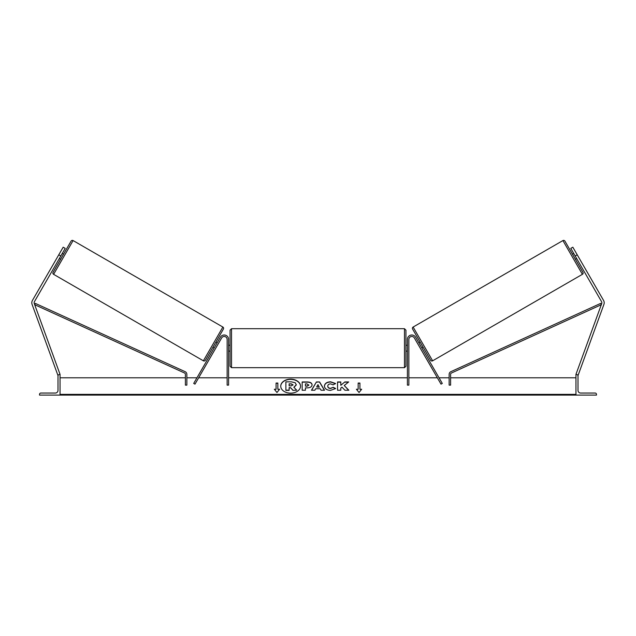 <?xml version="1.0" encoding="UTF-8"?>
<svg xmlns="http://www.w3.org/2000/svg" width="636" height="636" viewBox="0 0 636 636"><rect width="100%" height="100%" fill="white"/><g stroke="black" fill="none" stroke-linecap="round" stroke-linejoin="round"><path stroke-width="0.95" d="M221.662 337.931L194.982 384.144L193.71 383.413L220.39 337.199A4.396 4.396 0 0 1 228.594 339.393L228.594 385.122L227.131 385.122L227.131 339.393A2.934 2.934 0 0 0 221.662 337.931M60.81 255.99L58.774 254.813L63.171 247.197L65.206 248.374L34.455 301.623A2.345 2.345 0 0 0 34.288 303.595L60.046 374.373L59.498 374.572M58.774 254.813L32.428 300.446A4.691 4.691 0 0 0 32.086 304.398L57.844 375.176L58.353 374.986M39.527 395.091L60.046 395.091L60.046 374.572L59.315 374.572A1.32 1.32 0 0 0 57.995 375.892L57.995 390.401A2.639 2.639 0 0 1 55.356 393.04L40.847 393.04A1.32 1.32 0 0 0 39.527 394.36L39.527 395.091M230.065 348.194L230.065 330.163L231.528 328.701L231.528 367.68L230.065 366.217L230.065 348.194M405.935 330.163L405.935 366.217L404.472 367.68L404.472 328.701L405.935 330.163M228.594 346.095L228.594 350.285M407.406 346.095L407.406 350.285M73.092 240.567L53.599 274.331A1.463 1.463 0 0 1 53.066 272.335L71.089 241.108A1.463 1.463 0 0 1 73.092 240.567L222.87 327.047A1.463 1.463 0 0 1 223.403 329.043L205.38 360.27A1.463 1.463 0 0 1 203.377 360.811L222.87 327.047M53.599 274.331L203.377 360.811M59.339 258.526L60.611 259.257M62.272 253.446L63.544 254.177M59.76 257.803L61.851 254.177M212.925 347.2L214.197 347.932M214.61 347.2L216.709 343.575M215.858 342.12L217.122 342.852M575.19 255.99L577.226 254.813L572.829 247.197L570.794 248.374L601.545 301.623A2.345 2.345 0 0 1 601.712 303.595L575.954 374.373L576.502 374.572M577.226 254.813L603.572 300.446A4.691 4.691 0 0 1 603.914 304.398L578.156 375.176L577.647 374.986M562.908 240.567A1.463 1.463 0 0 1 564.911 241.108L582.934 272.335A1.463 1.463 0 0 1 582.401 274.331L432.623 360.811L413.13 327.047L562.908 240.567L582.401 274.331M432.623 360.811A1.463 1.463 0 0 1 430.62 360.27L412.597 329.043A1.463 1.463 0 0 1 413.13 327.047M576.661 258.526L575.389 259.257M573.728 253.446L572.456 254.177M576.24 257.803L574.149 254.177M423.075 347.2L421.803 347.932L421.223 346.914M420.142 342.12L418.878 342.852M421.39 347.2L419.291 343.575M596.473 395.091L575.954 395.091L575.954 374.572L576.685 374.572A1.32 1.32 0 0 1 578.005 375.892L578.005 390.401A2.639 2.639 0 0 0 580.644 393.04L595.153 393.04A1.32 1.32 0 0 1 596.473 394.36L596.473 395.091M414.338 337.931L441.018 384.144L442.29 383.413L415.61 337.199A4.396 4.396 0 0 0 407.406 339.393L407.406 385.122L408.868 385.122L408.868 339.393A2.934 2.934 0 0 1 414.338 337.931M185.394 374.342L185.394 385.122L186.857 385.122L186.857 374.342A2.934 2.934 0 0 0 185.14 371.678L35.298 303.372L34.694 304.708L184.535 373.006A1.463 1.463 0 0 1 185.394 374.342M450.606 374.342L450.606 385.122L449.143 385.122L449.143 374.342A2.934 2.934 0 0 1 450.86 371.678L600.702 303.372L601.306 304.708L451.465 373.006A1.463 1.463 0 0 0 450.606 374.342M300.51 386.259A9.89 6.988 0 0 0 290.628 379.374A9.89 6.988 0 0 0 280.738 386.259M290.628 379.167A9.89 6.988 0 0 0 280.738 386.155A9.89 6.988 0 0 0 290.628 393.151A9.89 6.988 0 0 0 300.518 386.155A9.89 6.988 0 0 0 290.628 379.167M575.954 377.8L450.606 377.8M449.143 377.8L439.047 377.8M437.353 377.8L408.868 377.8M407.406 377.8L228.594 377.8M227.131 377.8L198.647 377.8M196.953 377.8L186.857 377.8M185.394 377.8L60.046 377.8M575.954 394.376L60.046 394.376M277.845 389.264L277.845 383.047L276.08 383.047L276.08 389.264L274.323 389.264L276.962 392.499L279.601 389.264L277.845 389.264L279.435 389.471M335.657 388.532L330.466 390.401C326.769 390.21 324.757 388.779 324.416 386.116L324.416 386.092C324.702 383.444 326.761 382.005 330.601 381.783L335.57 383.508L333.129 384.844L330.561 383.874C328.812 384.001 327.882 384.732 327.763 386.068L327.763 386.092C327.882 387.451 328.812 388.191 330.561 388.31L333.208 387.3L335.657 388.532M320.202 388.763L315.663 388.763L314.836 390.234L311.481 390.234L316.442 381.942L319.558 381.942L324.519 390.234L321.053 390.234L320.202 388.763M312.077 384.86L312.077 384.883C311.855 386.855 310.169 387.849 307.029 387.865L305.423 387.865L305.423 390.234L302.172 390.234L302.172 381.942L307.196 381.942C310.304 381.998 311.934 382.967 312.077 384.86M344.831 381.942L340.793 385.313L340.793 381.942L337.549 381.942L337.549 390.234L340.793 390.234L340.793 388.095L341.985 387.157L344.935 390.234L348.838 390.234L344.243 385.511L348.687 381.942L344.831 381.942L340.793 385.313M356.399 389.264L358.155 389.264L358.155 383.047L359.92 383.047L359.92 389.264L361.677 389.264L359.038 392.499L356.399 389.264M60.046 395.091L575.954 395.091M292.926 390.377L296.686 390.17L292.926 390.377L290.557 387.65L289.134 387.65L289.134 390.377L285.874 390.377L285.874 381.854L291.431 381.854L295.263 382.761L296.304 384.923L293.88 387.475M290.557 387.857L289.134 387.857M289.134 390.17L285.874 390.17M292.926 390.17L290.557 387.65M296.304 384.716L293.88 387.268L296.686 390.17M311.608 390.234L316.442 381.942M316.442 382.149L319.558 381.942M319.558 382.149L324.392 390.234M316.656 386.99L319.272 387.197L317.976 384.645L316.656 386.99L319.272 386.99M305.423 388.071L305.423 390.234M302.172 390.234L302.172 382.156L307.196 382.156C310.304 382.204 311.934 383.174 312.077 385.066M305.423 386.068L306.965 386.275L308.826 385.193L306.95 383.874L305.423 383.874L305.423 386.068L306.965 386.068L308.826 384.963M324.416 386.298C324.702 383.651 326.761 382.212 330.601 381.99L335.57 383.715M333.208 387.3L330.561 388.517C328.812 388.397 327.882 387.658 327.763 386.298L327.763 386.092M333.208 387.507L335.514 388.668M348.631 390.234L344.243 385.511M340.793 390.234L340.793 388.302M340.793 382.156L337.549 382.156L337.549 390.234M348.425 382.156L344.831 382.156M356.565 389.471L358.155 389.264M358.155 383.254L359.92 383.254M361.51 389.471L359.92 389.264M274.49 389.471L276.08 389.264M277.845 383.254L276.08 383.254M291.264 383.85L289.134 383.85L289.134 385.845L291.28 385.845L293.029 384.86L291.264 383.85L289.134 384.057L289.134 385.845M293.029 385.042L291.264 384.057M575.954 395.004L60.046 395.004M404.472 328.701L231.528 328.701M230.065 345.261L228.594 345.261M405.935 345.261L407.406 345.261M407.406 351.12L405.935 351.12M230.065 351.12L228.594 351.12M404.472 367.68L231.528 367.68"/></g></svg>
